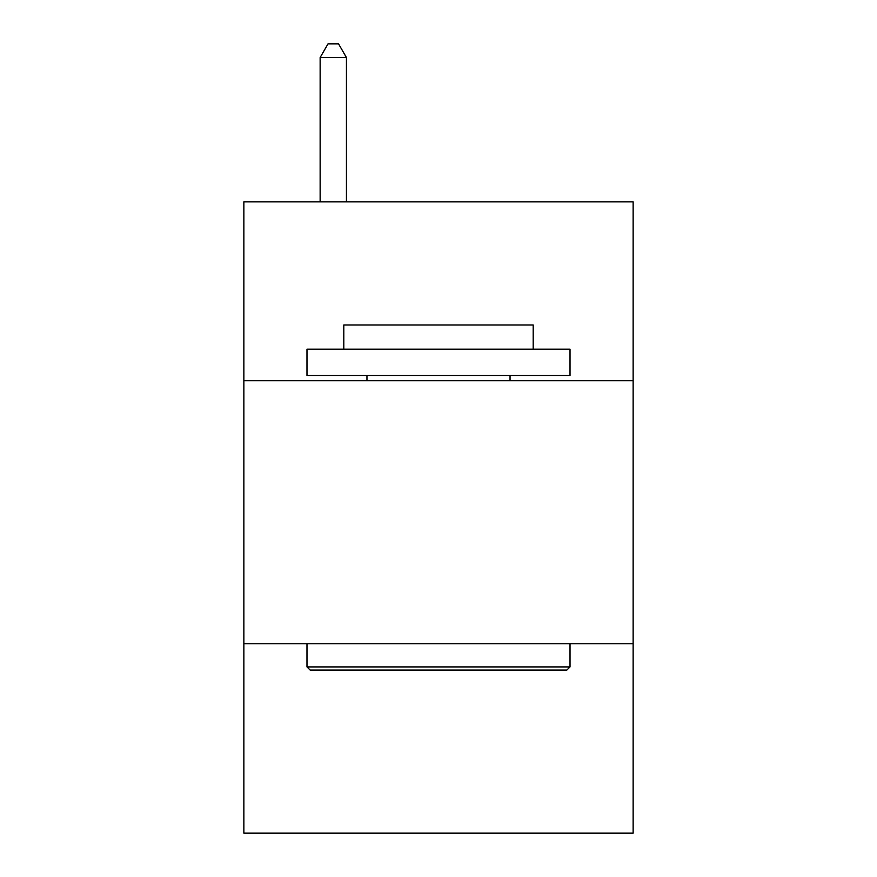 <?xml version="1.0" encoding="UTF-8"?>
<svg xmlns="http://www.w3.org/2000/svg" width="877" height="877" viewBox="0 0 877 877"><rect width="100%" height="100%" fill="white"/><g stroke="black" fill="none" stroke-linecap="round" stroke-linejoin="round"><path stroke-width="1.32" d="M633.139 380.739L633.139 201.874L243.861 201.874L243.861 380.739L633.139 380.739L633.139 833.15L243.861 833.15L243.861 380.739M633.139 643.773L243.861 643.773M310.14 670.072L306.983 666.915L570.017 666.915L566.86 670.072L310.14 670.072M570.017 349.178L570.017 375.477L306.983 375.477L306.983 349.178L570.017 349.178M343.806 349.178L343.806 324.972L533.194 324.972L533.194 349.178M570.017 643.773L570.017 666.915M306.983 643.773L306.983 666.915M510.041 375.477L510.041 380.739M366.959 375.477L366.959 380.739M346.437 201.874L346.437 57.531L320.138 57.531L320.138 201.874M320.138 57.531L328.031 43.85L338.544 43.85L346.437 57.531"/></g></svg>
